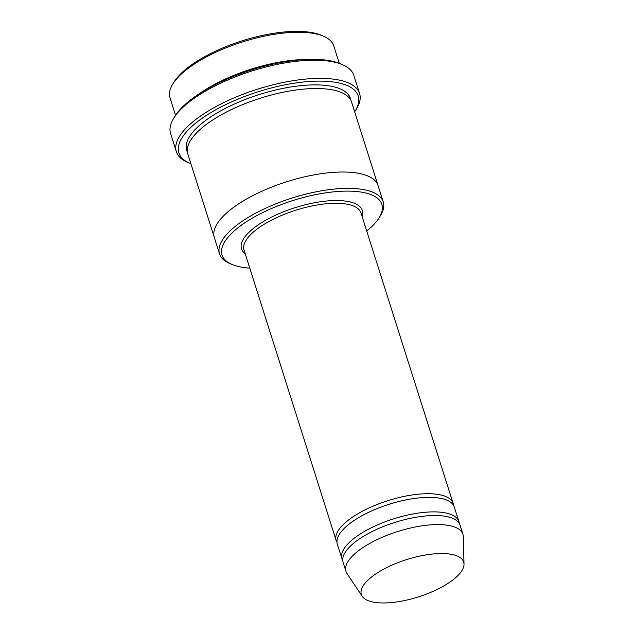 <?xml version="1.0" encoding="UTF-8"?>
<svg xmlns="http://www.w3.org/2000/svg" width="634" height="634" viewBox="0 0 634 634"><rect width="100%" height="100%" fill="white"/><g stroke="black" fill="none" stroke-linecap="round" stroke-linejoin="round"><path stroke-width="0.95" d="M459.262 523.462A61.347 22.356 162.4 0 0 458.897 521.576A61.347 22.356 162.4 0 0 421.705 512.629A61.347 22.356 162.4 0 0 361.792 533.028A61.347 22.356 162.4 0 0 341.94 558.681A61.347 22.356 162.4 0 0 342.725 560.424M341.94 558.681L337.336 544.154A61.347 22.356 -17.6 0 1 389.054 504.292A61.347 22.356 -17.6 0 1 454.293 507.057L458.897 521.576M366.729 231.014A83.846 30.551 162.4 0 0 379.108 217.787A83.846 30.551 162.4 0 0 345.435 191.127A83.846 30.551 162.4 0 0 249.162 220.022A83.846 30.551 162.4 0 0 232.02 264.441A83.846 30.551 162.4 0 0 249.772 268.119M306.587 59.469A85.891 31.296 162.4 0 0 206.415 89.085A85.891 31.296 162.4 0 0 200.027 93.269M175.547 115.293L169.983 97.763A85.891 31.296 -17.6 0 1 172.813 84.013A85.891 31.296 -17.6 0 1 242.386 41.955A85.891 31.296 -17.6 0 1 323.491 36.217A85.891 31.296 -17.6 0 1 333.722 45.822L339.285 63.352M172.813 84.013L174.12 81.913A83.846 30.551 -17.6 0 1 242.037 40.853A83.846 30.551 -17.6 0 1 321.208 35.25L323.491 36.217M379.108 217.787L380.416 215.679A85.891 31.296 162.4 0 0 383.245 201.929A85.891 31.296 162.4 0 0 331.178 189.4A85.891 31.296 162.4 0 0 247.3 217.969A85.891 31.296 162.4 0 0 219.507 253.869A85.891 31.296 162.4 0 0 229.738 263.475L232.02 264.441M453.5 505.306A61.347 22.356 162.4 0 0 453.136 503.428A61.347 22.356 162.4 0 0 415.952 494.472A61.347 22.356 162.4 0 0 356.039 514.879A61.347 22.356 162.4 0 0 336.178 540.525A61.347 22.356 162.4 0 0 336.971 542.276M362.244 596.34L347.004 573.516A61.347 22.356 -17.6 0 1 345.974 571.385L343.089 562.31A61.347 22.356 -17.6 0 1 394.808 522.448A61.347 22.356 -17.6 0 1 460.046 525.206L462.931 534.28A61.347 22.356 -17.6 0 1 463.311 536.618L464.017 564.062A53.676 19.559 -17.6 0 1 446.304 584.461A53.676 19.559 -17.6 0 1 362.244 596.34A53.676 19.559 -17.6 0 1 406.592 559.6A53.676 19.559 -17.6 0 1 464.017 564.062M345.974 571.385A61.347 22.356 -17.6 0 1 397.692 531.522A61.347 22.356 -17.6 0 1 462.931 534.28M354.652 111.79A94.07 34.276 162.4 0 0 355.127 111.045A94.07 34.276 162.4 0 0 317.341 81.128A94.07 34.276 162.4 0 0 209.331 113.549A94.07 34.276 162.4 0 0 190.089 163.398A94.07 34.276 162.4 0 0 190.913 163.73M214.387 237.742A85.891 31.296 -17.6 0 1 214.324 237.536L187.83 154.038A85.891 31.296 -17.6 0 1 260.241 98.23A85.891 31.296 -17.6 0 1 351.577 102.09L378.062 185.596A85.891 31.296 -17.6 0 1 378.126 185.802M176.363 151.685L170.601 133.528A96.114 35.029 -17.6 0 1 173.764 118.146L175.071 116.038A94.07 34.276 -17.6 0 1 251.278 69.978A94.07 34.276 -17.6 0 1 340.101 63.685L342.384 64.66A96.114 35.029 -17.6 0 1 353.835 75.406L359.589 93.555A96.114 35.029 162.4 0 0 301.332 79.535A96.114 35.029 162.4 0 0 207.469 111.497A96.114 35.029 162.4 0 0 176.363 151.685A96.114 35.029 162.4 0 0 187.807 162.431L190.089 163.398M378.062 185.596A85.891 31.296 -17.6 0 0 286.726 181.736A85.891 31.296 -17.6 0 0 214.324 237.536A85.891 31.296 -17.6 0 1 286.726 181.736A85.891 31.296 -17.6 0 1 378.062 185.596L383.245 201.929M355.127 111.045L356.435 108.937A96.114 35.029 162.4 0 0 359.589 93.555M173.764 118.146A96.114 35.029 -17.6 0 1 251.627 71.079A96.114 35.029 -17.6 0 1 342.384 64.66M362.188 216.717A63.392 23.101 162.4 0 0 330.972 200.685A63.392 23.101 162.4 0 0 262.04 222.383A63.392 23.101 162.4 0 0 245.231 253.814M453.136 503.428L361.008 212.984A61.347 22.356 162.4 0 0 323.815 204.029A61.347 22.356 162.4 0 0 263.902 224.436A61.347 22.356 162.4 0 0 244.05 250.081L336.178 540.525M187.41 152.168A85.891 31.296 -17.6 0 1 259.092 94.601A85.891 31.296 -17.6 0 1 350.848 100.323M214.324 237.536L219.507 253.869"/></g></svg>
